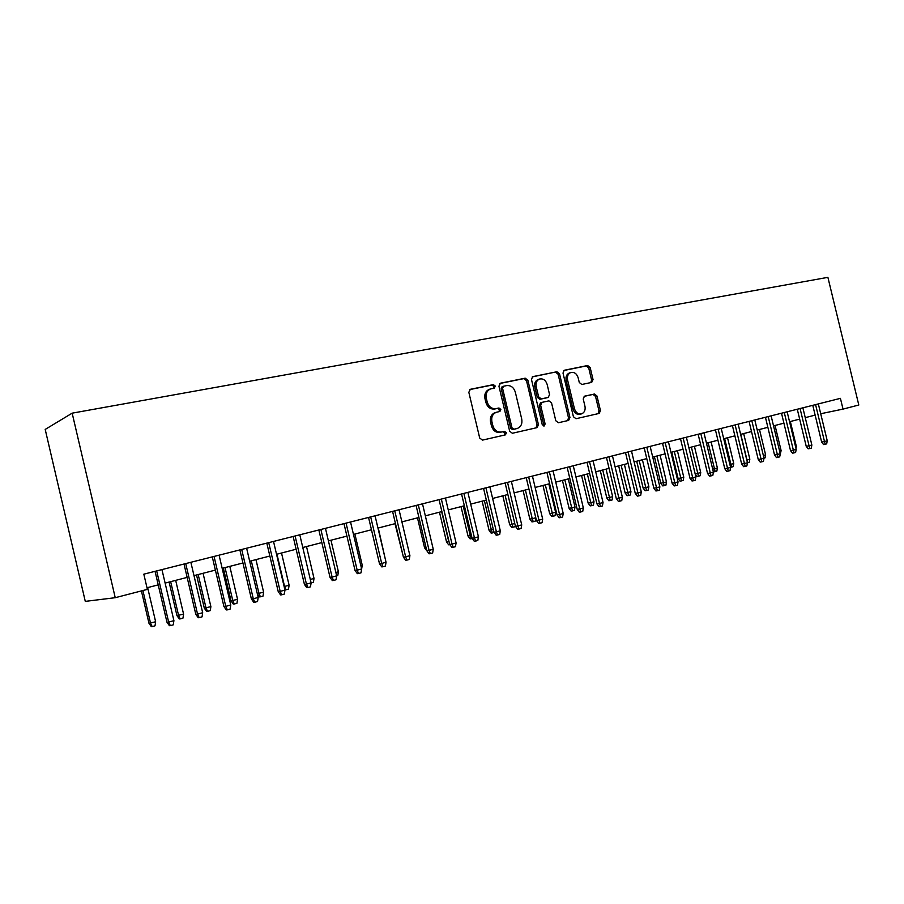 <?xml version="1.0" encoding="UTF-8"?>
<svg xmlns="http://www.w3.org/2000/svg" width="904" height="904" viewBox="0 0 904 904"><rect width="100%" height="100%" fill="white"/><g stroke="black" fill="none" stroke-linecap="round" stroke-linejoin="round"><path stroke-width="1.36" d="M495.29 386.076L493.381 384.629L470.408 389.285L468.826 392.268L479.708 438.056L482.499 440.112L505.438 434.858L506.409 432.779L504.5 431.366L501.573 432.022C497.313 432.485 494.386 430.304 492.804 425.501L491.9 421.705C491.154 417.038 492.612 413.908 496.285 412.292L499.901 411.478L500.85 409.422L498.94 407.986L496.002 408.619C491.731 409.026 488.804 406.823 487.211 402.02L486.307 398.235C485.561 393.647 486.985 390.539 490.578 388.935L494.364 388.098L495.29 386.076M493.437 388.302L493.946 386.516L492.036 385.07L469.684 389.601M504.296 435.118L505.042 433.14L503.144 431.728L501.573 432.022M498.884 411.704L499.494 409.828L497.584 408.393L494.657 409.015L496.002 408.619M591.679 382.403L593.047 379.59L590.154 367.51L587.634 365.51L564.22 370.267L563 373.047L573.43 416.744L575.995 418.721L599.205 413.411L600.459 410.597L596.968 395.997L594.459 394.02L584.47 396.201L583.227 399.003L584.978 406.303C585.589 410.088 584.459 412.608 581.588 413.862C578.176 414.427 575.791 412.687 574.424 408.653L567.565 379.929C566.955 376.233 568.04 373.747 570.831 372.493C574.311 371.872 576.752 373.623 578.142 377.736L579.283 382.494L581.826 384.482L591.679 382.403M115.237 597.702L147.375 589.374L143.826 574.164L840.415 398.348L843.025 409.105L858.8 405.015L827.894 277.347L72.162 413.162L45.2 429.423L85.281 601.375L115.237 597.702L72.162 413.162M527.868 380.222L525.201 378.177L500.466 383.194L498.929 386.132L509.675 431.242L512.387 433.265L537.134 427.603L538.468 424.699L527.868 380.222L526.49 380.663L523.834 378.618L499.754 383.499M532.942 376.606L556.909 371.747L559.497 373.77L569.949 417.535L568.661 420.394L558.412 422.744L555.802 420.755L551.53 402.868L548.92 400.856L541.937 402.382L540.637 405.241L545.112 423.965L544.174 425.999L542.242 424.62L531.473 379.488L532.58 376.719M820.708 413.738L843.025 409.105M147.002 587.769L158.234 584.877M165.116 583.091L187.151 577.396M193.987 575.633L215.378 570.096M222.169 568.345L242.939 562.977M249.685 561.237L269.855 556.028M276.545 554.299L296.139 549.236M302.783 547.519L321.824 542.592M328.423 540.886L346.921 536.106M353.475 534.411L371.465 529.767M377.962 528.083L395.455 523.563M401.918 521.89L418.925 517.495M425.343 515.845L441.886 511.562M448.248 509.924L464.351 505.765M470.679 504.127L486.341 500.081M492.623 498.454L507.867 494.511M514.105 492.906L528.953 489.064M535.145 487.471L549.598 483.73M555.745 482.137L569.825 478.498M575.927 476.928L589.645 473.38M595.702 471.82L609.07 468.362M615.093 466.803L628.111 463.447M634.088 461.899L646.767 458.622M652.711 457.085L665.073 453.887M670.971 452.362L683.029 449.243M688.893 447.729L700.645 444.7M706.465 443.197L717.923 440.225M723.708 438.734L734.884 435.852M740.625 434.361L751.529 431.547M757.224 430.067L767.869 427.321M773.53 425.863L783.904 423.174M789.542 421.727L799.667 419.106M805.261 417.659L815.137 415.106M490.578 388.935L489.245 389.364C485.651 390.969 484.228 394.065 484.973 398.653L486.307 398.235M494.657 409.015C490.386 409.422 487.459 407.229 485.877 402.427L484.973 398.653M495.245 412.597L494.929 412.687C491.267 414.292 489.81 417.433 490.556 422.089L491.9 421.705M500.217 432.383C495.957 432.846 493.042 430.666 491.448 425.874L490.556 422.089M535.97 427.874L537.078 425.061L526.49 380.663M503.63 386.223L502.556 388.268L511.98 427.818L513.879 429.231L517.359 428.428C521.032 426.846 522.478 423.716 521.732 419.049L515.325 392.178C513.766 387.432 510.896 385.24 506.692 385.59L503.63 386.223M503.37 386.302L502.127 386.686L501.211 388.709L502.556 388.268M515.958 428.801L512.5 429.603L510.613 428.18L501.211 388.709M532.264 376.9L556.909 371.747M567.475 420.665L568.526 417.908L558.096 374.211L555.508 372.188M541.88 402.404L540.547 402.777L539.247 405.636L543.711 424.338L545.112 423.965M543.361 425.965L543.711 424.338M547.112 384.313C545.677 380.132 543.168 378.369 539.575 379.025C536.705 380.313 535.575 382.833 536.185 386.596L538.648 396.867L541.281 398.89L548.265 397.387L549.553 394.539L547.112 384.313M539.575 379.025L538.185 379.465C535.315 380.753 534.185 383.273 534.806 387.014L536.185 386.596M546.943 397.771L539.88 399.297L537.247 397.285L534.806 387.014M570.831 372.493L569.418 372.945C566.627 374.188 565.542 376.674 566.153 380.369L567.565 379.929M581.227 413.953L580.153 414.235C576.741 414.8 574.356 413.071 573 409.037L566.153 380.369M597.996 413.693L599.013 410.981L595.521 396.393L593.013 394.426L584.12 396.37M590.798 382.584L591.6 380.019L588.719 367.951L586.21 365.962L563.746 370.516M155.635 621.771L155.013 625.817L152.188 626.596L151.318 626.653L148.968 623.263L155.635 621.771L147.646 587.611M152.188 626.596L150.527 623.172L142.9 590.527M148.968 623.263L141.408 590.922M155.059 571.328L166.957 622.189L168.652 622.088L156.674 570.921M173.907 620.641L173.263 624.845L170.347 625.647L168.652 622.088L173.907 620.641L161.952 569.588M170.347 625.647L169.398 625.692L166.957 622.189M183.58 614.132L182.97 618.133L180.201 618.89L179.286 618.946L176.958 615.613L183.58 614.132L175.681 580.368M180.201 618.89L178.596 615.488L170.675 581.656M176.958 615.613L169.105 582.063M210.881 606.652L210.27 610.607L207.57 611.353L206.62 611.432L204.304 608.132L210.881 606.652L203.061 573.283M207.57 611.353L206.01 607.985L198.179 574.548M204.304 608.132L196.53 574.978M237.56 599.352L236.95 603.273L234.305 603.996L233.311 604.075L231.028 600.821L237.56 599.352L229.808 566.367M234.305 603.996L232.803 600.663L225.039 567.61M231.028 600.821L223.333 568.051M257.301 593.668L263.629 592.222L255.956 559.621M263.629 592.222L263.019 596.098L260.431 596.798L258.973 593.499L251.301 560.819M260.431 596.798L259.414 596.9L257.391 594.03M184.02 564.028L195.784 614.257L197.558 614.132L185.715 563.599M202.677 612.72L202.044 616.867L199.196 617.658L197.558 614.132L202.677 612.72L190.868 562.299M199.196 617.658L198.213 617.726L195.784 614.257M212.282 556.887L223.921 606.516L225.763 606.358L214.056 556.446M230.769 604.979L230.124 609.093L227.356 609.861L225.763 606.358L230.769 604.979L219.084 555.18M227.356 609.861L226.328 609.94L223.921 606.516M239.876 549.926L251.391 598.956L253.301 598.787L241.707 549.462M258.182 597.431L257.55 601.488L254.838 602.245L253.301 598.787L258.182 597.431L246.622 548.219M254.838 602.245L253.775 602.335L251.391 598.956M266.816 543.123L278.217 591.578L280.183 591.385L268.725 542.649M284.963 590.063L284.319 594.075L281.675 594.809L280.183 591.385L284.963 590.063L273.517 541.439M281.675 594.809L280.579 594.911L278.217 591.578M284.127 586.538L289.11 585.25L281.517 553.011M289.11 585.25L288.5 589.08L285.98 589.77L284.568 586.493L276.963 554.186M285.98 589.77L284.918 589.871M293.133 536.479L304.411 584.368L306.445 584.154L295.099 535.982M310.309 579.453L314.027 578.436L313.417 582.221L311.112 582.854L310.479 586.832L307.891 587.543L306.445 584.154L311.112 582.865L299.789 534.806M307.891 587.543L306.761 587.668L304.411 584.368M314.027 578.436L306.512 546.547M318.852 529.993L330.017 577.328L332.107 577.091L320.875 529.484M336.661 575.837L336.028 579.758L333.497 580.458L332.107 577.091L336.661 575.837L325.451 528.32M333.497 580.458L332.333 580.583L330.017 577.328M335.87 572.458L338.401 571.757L330.954 540.23M338.401 571.757L337.791 575.509L336.661 575.814M343.983 523.653L355.035 570.447L357.182 570.187L346.062 523.122M360.843 565.621L362.244 565.237L361.001 572.842L358.526 573.52L357.182 570.187L361.634 568.955L350.537 521.992M358.526 573.52L357.34 573.656L355.035 570.447M362.244 565.237L354.876 534.049M368.549 517.45L379.488 563.712L381.691 563.441L370.685 516.907M386.042 562.243L385.42 566.073L383.002 566.74L381.691 563.441L386.042 562.243L375.058 515.8M383.002 566.74L381.77 566.887L379.488 563.712M385.262 558.932L378.279 528.004M385.567 558.853L385.443 559.678M392.573 511.381L403.41 557.135L405.659 556.841L394.765 510.828M409.907 555.666L409.286 559.463L406.924 560.118L405.659 556.841L409.907 555.666L399.037 509.754M406.924 560.118L405.67 560.277L403.41 557.135M402.901 554.999L395.003 523.676M416.077 505.449L426.79 550.694L429.095 550.389L418.303 504.884M433.253 549.248L432.632 552.999L430.315 553.632L429.095 550.389L433.253 549.248L422.496 503.833M430.315 553.632L429.038 553.802L426.79 550.694M426.891 550.83L424.586 547.88L417.478 517.879M424.586 547.88L426.078 547.677M439.061 499.652L449.672 544.4L452.023 544.072L441.344 499.076M456.091 542.954L455.469 546.671L453.209 547.293L452.023 544.072L456.091 542.954L445.435 498.047M453.209 547.293L451.91 547.474L449.672 544.4M449.864 544.649L448.644 544.818L446.519 541.88L448.746 541.564L441.649 511.63M449.457 543.485L448.983 541.496M446.519 541.88L439.468 512.195M461.56 493.979L472.069 538.242L474.453 537.903L463.876 493.392M478.442 536.806L477.82 540.479L475.606 541.089L474.453 537.903L478.442 536.806L467.888 492.375M475.606 541.089L474.284 541.281L472.069 538.242M472.25 538.49L470.114 538.908L468.001 536.004L470.272 535.676L463.232 506.048M471.379 538.739L470.272 535.676L471.391 535.371M468.001 536.004L461.017 506.624M483.572 488.42L493.979 532.207L496.409 531.857L485.934 487.821M500.307 530.784L499.697 534.422L497.528 535.021L496.409 531.857L500.307 530.784L489.855 486.827M497.528 535.021L496.172 535.213L493.979 532.207M494.172 532.456L491.143 533.123L489.041 530.252L491.347 529.902L484.374 500.59M492.431 532.942L491.347 529.902L493.313 529.371M489.041 530.252L482.126 501.166M505.121 482.973L515.438 526.309L517.902 525.936L507.528 482.374M521.721 524.885L521.099 528.49L518.986 529.077L517.902 525.936L521.721 524.885L511.37 481.403M518.986 529.077L517.619 529.281L515.438 526.309M515.269 525.619L515.088 526.704L511.743 527.461L509.664 524.614L512.003 524.252L505.099 495.234M513.054 527.258L512.003 524.252L514.771 523.495M509.664 524.614L502.816 495.821M526.23 477.651L536.445 520.523L538.942 520.15L528.67 477.029M542.683 519.122L542.072 522.681L539.993 523.258L538.942 520.15L542.683 519.122L532.433 476.08M539.993 523.258L538.603 523.461L536.445 520.523M535.823 517.89L535.258 521.145L533.258 521.698L531.936 521.902L529.868 519.088L532.241 518.715L525.405 489.979M533.258 521.698L532.241 518.715L535.789 517.743M529.868 519.088L523.077 490.578M546.909 472.43L557.022 514.862L559.553 514.478L549.372 471.809M563.215 513.461L562.604 516.998L560.57 517.563L559.553 514.478L563.215 513.461L553.056 470.882M560.57 517.563L559.169 517.766L557.022 514.862M555.621 512.319L555.033 515.709L553.067 516.24L551.734 516.455L549.677 513.664L555.621 512.319L548.841 483.922M553.067 516.24L545.304 484.838M549.677 513.664L542.954 485.448M567.158 467.323L577.181 509.325L579.746 508.918L569.656 466.69M583.329 507.924L582.73 511.427L580.73 511.969L579.746 508.918L583.329 507.924L573.272 465.775M580.73 511.969L579.306 512.195L577.181 509.325M575 507.02L574.413 510.364L572.492 510.896L571.136 511.11L569.102 508.353L575 507.02L568.288 478.905M572.492 510.896L564.819 479.798M569.102 508.353L562.435 480.408M587.001 462.317L596.934 503.89L599.521 503.471L589.532 461.673M603.036 502.5L602.437 505.957L600.482 506.5L599.521 503.471L603.036 502.5L593.069 460.78M600.482 506.5L599.047 506.726L596.934 503.89M594.007 501.81L593.431 505.133L591.544 505.652L590.176 505.878L588.154 503.144L594.007 501.81L587.351 473.967M591.544 505.652L583.95 474.849M588.154 503.144L581.543 475.47M606.448 457.401L616.291 498.556L618.912 498.138L609.014 456.757M622.359 497.189L621.749 500.613L619.839 501.144L618.912 498.138L622.359 497.189L612.471 455.887M619.839 501.144L618.381 501.37L616.291 498.556M612.652 496.714L612.076 500.002L610.223 500.511L608.833 500.737L606.833 498.036L612.652 496.714L606.053 469.142M610.223 500.511L602.719 470.001M606.833 498.036L600.279 470.634M625.511 452.588L635.263 493.335L637.908 492.906L628.099 451.943M641.286 491.968L640.687 495.369L638.812 495.889L637.908 492.906L641.286 491.968L631.5 451.085M638.812 495.889L637.343 496.126L635.263 493.335M630.935 491.708L630.359 494.974L628.551 495.471L627.15 495.697L625.161 493.019L630.935 491.708L624.404 464.396M628.551 495.471L621.127 465.244M625.161 493.019L618.664 465.888M644.202 447.875L653.863 488.228L656.53 487.776L646.812 447.22M659.852 486.861L659.253 490.228L657.411 490.736L656.53 487.776L659.852 486.861L650.145 446.373M657.411 490.736L655.931 490.974L653.863 488.228M648.88 486.793L648.304 490.024L646.529 490.522L645.117 490.748L643.139 488.103L648.88 486.793L642.405 459.752M646.529 490.522L639.184 460.577M643.139 488.103L636.698 461.221M662.53 443.254L672.101 483.199L674.802 482.747L665.163 442.587M678.045 481.855L677.458 485.188L675.65 485.685L674.802 482.747L678.045 481.855L668.429 441.762M675.65 485.685L674.158 485.934L672.101 483.199M666.485 481.979L665.92 485.177L664.169 485.663L662.745 485.9L660.779 483.278L666.485 481.979L660.067 455.187M664.169 485.663L656.903 456M660.779 483.278L654.394 456.644M680.497 438.711L690.001 478.284L692.713 477.82L683.164 438.044M695.899 476.939L695.312 480.239L693.537 480.725L692.713 477.82L695.899 476.939L686.373 437.231M693.537 480.725L692.023 480.984L690.001 478.284M683.774 477.244L683.198 480.419L681.492 480.894L680.057 481.143L678.102 478.544L683.774 477.244L677.401 450.7M681.492 480.894L674.305 451.503M678.102 478.544L671.774 452.158M698.137 434.259L707.549 473.447L710.284 472.984L700.815 433.581M713.414 472.114L712.827 475.391L711.086 475.866L710.284 472.984L713.414 472.114L703.967 432.79M711.086 475.866L709.561 476.125L707.549 473.447M695.165 473.877L700.736 472.611L694.419 446.305M700.736 472.611L700.171 475.753L698.487 476.216L691.379 447.084M698.487 476.216L697.04 476.464L695.199 474.012M712.702 469.165L717.392 468.046L711.132 441.988M717.392 468.046L716.827 471.165L715.177 471.617L708.148 442.757M715.177 471.617L713.719 471.877L713.177 471.153M729.912 464.532L733.754 463.571L727.539 437.739M733.754 463.571L733.189 466.656L731.573 467.108L724.612 438.496M731.573 467.108L730.568 467.278M715.437 429.897L724.771 468.713L727.528 468.238L718.138 429.208M730.59 467.391L730.003 470.622L728.308 471.097L727.528 468.238L730.59 467.391L721.222 428.428M728.308 471.097L726.771 471.357L724.771 468.713M732.421 425.603L741.664 464.068L744.444 463.571L735.144 424.925M746.794 459.989L749.823 459.175L749.258 462.238L747.45 462.712L746.874 465.955L745.201 466.419L744.444 463.571L747.45 462.746L738.161 424.157M745.201 466.419L743.653 466.69L741.664 464.068M749.077 421.4L758.253 459.503L761.044 459.006L751.823 420.71M764.004 458.192L763.417 461.368L761.778 461.82L761.044 459.006L764.004 458.192L754.795 419.964M761.778 461.82L760.23 462.102L758.253 459.503M749.823 459.175L743.664 433.581M747.664 462.678L740.783 434.327M765.439 417.275L774.536 455.017L777.35 454.52L768.197 416.574M779.598 451.028L781.112 450.61L779.666 456.87L778.061 457.311L777.35 454.52L780.242 453.718L771.112 415.84M778.061 457.311L776.491 457.593L774.536 455.017M763.349 455.469L765.598 454.859L759.496 429.49M765.598 454.859L765.044 457.887L764.004 458.181M781.508 413.218L790.525 450.621L793.35 450.113L784.276 412.518M796.198 449.333L795.622 452.452L794.04 452.893L793.35 450.113L796.198 449.333L787.147 411.795M794.04 452.893L792.469 453.164L790.525 450.621M781.112 450.61L775.044 425.468M797.283 409.241L806.221 446.305L809.057 445.785L800.074 408.529M811.86 445.017L811.284 448.113L809.735 448.542L809.057 445.785L811.86 445.017L802.876 407.828M809.735 448.542L808.153 448.825L806.221 446.305M795.554 446.655L796.345 446.44L790.333 421.513M796.345 446.44L795.983 448.429M812.775 405.331L821.646 442.056L824.493 441.536L815.577 404.619M827.239 440.779L826.674 443.853L825.149 444.271L824.493 441.536L827.239 440.779L818.335 403.918M825.149 444.271L823.567 444.565L821.646 442.056M492.036 385.07L493.381 384.629M503.144 431.728L504.5 431.366M497.584 408.393L498.94 407.986M485.877 402.427L487.211 402.02M491.448 425.874L492.804 425.501M537.078 425.061L538.468 424.699M523.834 378.618L525.201 378.177M510.613 428.18L511.98 427.818M512.5 429.603L513.879 429.231M515.551 428.903L516.93 428.541M558.096 374.211L559.497 373.77M568.526 417.908L569.949 417.535M539.247 405.636L540.637 405.241M537.247 397.285L538.648 396.867M539.88 399.297L541.281 398.89M546.705 397.839L548.106 397.432M573 409.037L574.424 408.653M593.013 394.426L594.459 394.02M595.521 396.393L596.968 395.997M599.013 410.981L600.459 410.597M586.21 365.962L587.634 365.51M588.719 367.951L590.154 367.51M591.6 380.019L593.047 379.59M494.929 412.687L496.285 412.292M502.127 386.686L503.483 386.257M540.547 402.777L541.937 402.382M546.863 397.794L548.265 397.387"/></g></svg>

